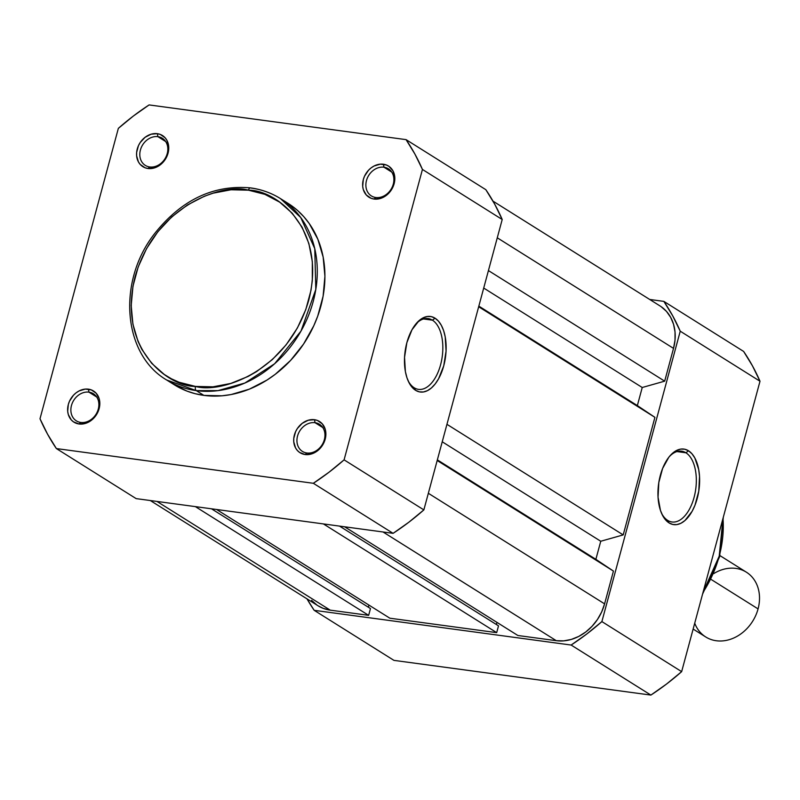 <?xml version="1.0" encoding="UTF-8"?>
<svg xmlns="http://www.w3.org/2000/svg" width="800" height="800" viewBox="0 0 800 800"><rect width="100%" height="100%" fill="white"/><g stroke="black" fill="none" stroke-linecap="round" stroke-linejoin="round"><path stroke-width="1.2" d="M149.72 166.96A16.01 13.14 -57.9 0 0 167.22 153.63A16.01 13.14 -57.9 0 0 157.9 136.67L157.35 133.68A18.4 15.11 122.1 0 1 168.06 153.17A18.4 15.11 122.1 0 1 147.96 168.5L149.72 166.96A16.01 13.14 122.1 0 1 145.3 165.38A16.01 13.14 122.1 0 1 141.35 147.35A16.01 13.14 122.1 0 1 157.9 136.67A16.01 13.14 122.1 0 1 162.32 138.25A16.01 13.14 122.1 0 1 166.28 156.28A16.01 13.14 122.1 0 1 149.72 166.96L147.96 168.5L154.21 167.97L160.23 164.87L162.85 162.49L166.85 156.53L168.68 149.74L168.69 146.35L166.87 140.25L165.12 137.77L160.27 134.42L157.35 133.68L151.1 134.21L145.08 137.31L140.22 142.5L138.46 145.65L136.63 152.45L136.63 155.83L138.44 161.93L140.19 164.41L145.04 167.76L147.96 168.5A18.4 15.11 122.1 0 1 137.25 149.01A18.4 15.11 122.1 0 1 157.35 133.68L157.9 136.67L165.67 141.54L157.9 136.67A16.01 13.14 -57.9 0 0 140.41 150A16.01 13.14 -57.9 0 0 149.72 166.96M375.79 197.51A16.01 13.14 -57.9 0 0 393.28 184.17A16.01 13.14 -57.9 0 0 383.97 167.21L383.42 164.23A18.4 15.11 122.1 0 1 394.13 183.72A18.4 15.11 122.1 0 1 374.03 199.04L375.79 197.51A16.01 13.14 122.1 0 1 371.37 195.92A16.01 13.14 122.1 0 1 367.41 177.89A16.01 13.14 122.1 0 1 383.97 167.21A16.01 13.14 122.1 0 1 388.39 168.8A16.01 13.14 122.1 0 1 392.35 186.83A16.01 13.14 122.1 0 1 375.79 197.51L374.03 199.04L380.28 198.52L383.38 197.27L388.92 193.04L392.92 187.07L394.75 180.28L394.75 176.9L392.94 170.8L388.96 166.35L386.34 164.97L380.32 164.15L374.07 166L371.15 167.85L368.52 170.23L364.53 176.2L363.32 179.55L362.69 186.37L363.3 189.58L366.26 194.95L371.11 198.3L374.03 199.04A18.4 15.11 122.1 0 1 363.32 179.55A18.4 15.11 122.1 0 1 383.42 164.23L383.97 167.21L391.74 172.09L383.97 167.21A16.01 13.14 -57.9 0 0 366.48 180.55A16.01 13.14 -57.9 0 0 375.79 197.51M306.86 452.99A16.01 13.14 -57.9 0 0 324.35 439.66A16.01 13.14 -57.9 0 0 315.03 422.7L314.49 419.71A18.4 15.11 122.1 0 1 325.19 439.2A18.4 15.11 122.1 0 1 305.09 454.53L306.86 452.99A16.01 13.14 122.1 0 1 302.43 451.41A16.01 13.14 122.1 0 1 298.48 433.38A16.01 13.14 122.1 0 1 315.03 422.7A16.01 13.14 122.1 0 1 319.45 424.28A16.01 13.14 122.1 0 1 323.41 442.31A16.01 13.14 122.1 0 1 306.86 452.99L305.09 454.53L311.34 454L314.44 452.75L319.99 448.52L323.98 442.56L325.19 439.2L325.82 432.38L325.21 429.18L322.25 423.8L317.4 420.45L314.49 419.71L308.23 420.24L302.22 423.34L297.35 428.53L295.6 431.68L293.76 438.47L293.76 441.86L295.57 447.96L297.32 450.44L299.55 452.41L305.09 454.53A18.4 15.11 122.1 0 1 294.38 435.04A18.4 15.11 122.1 0 1 314.49 419.71L315.03 422.7L322.81 427.57L315.03 422.7A16.01 13.14 -57.9 0 0 297.54 436.03A16.01 13.14 -57.9 0 0 306.86 452.99M432.42 320.17A35.73 19.12 97.7 0 0 415.72 324.15A35.73 19.12 -82.3 0 1 428.08 318.56A35.73 19.12 -82.3 0 1 432.42 320.17L423.48 318.96L432.42 320.17A35.73 19.12 -82.3 0 1 441.54 360.72A35.73 19.12 -82.3 0 1 418.52 389.37A35.73 19.12 -82.3 0 1 414.18 387.77L415.57 390.3A38.12 20.4 -82.3 0 1 408.55 381.74A38.12 20.4 -82.3 0 1 416.45 323.28A38.12 20.4 -82.3 0 1 435.03 318.18L432.42 320.17L435.03 318.18L438.44 321.13L441.35 325.35L443.64 330.68L445.22 336.92L446.06 351.13L443.74 365.81L438.61 378.73L435.23 383.89L431.46 387.92L427.46 390.65L423.37 391.98L419.36 391.87L415.57 390.3L412.16 387.35L409.26 383.13L406.97 377.8L405.38 371.56L404.54 357.35L406.86 342.67L411.99 329.75L419.14 320.56L423.15 317.83L427.23 316.5L431.25 316.61L435.03 318.18A38.12 20.4 -82.3 0 1 443.74 365.81A38.12 20.4 -82.3 0 1 415.57 390.3L414.18 387.77A35.73 19.12 -82.3 0 1 408.08 380.7A35.73 19.12 97.7 0 0 414.18 387.77A35.73 19.12 97.7 0 0 440.58 364.81A35.73 19.12 97.7 0 0 432.42 320.17M80.79 422.45A16.01 13.14 -57.9 0 0 98.28 409.11A16.01 13.14 -57.9 0 0 88.96 392.15L88.42 389.16A18.4 15.11 122.1 0 1 99.13 408.66A18.4 15.11 122.1 0 1 79.02 423.98L80.79 422.45A16.01 13.14 122.1 0 1 76.37 420.86A16.01 13.14 122.1 0 1 72.41 402.83A16.01 13.14 122.1 0 1 88.96 392.15A16.01 13.14 122.1 0 1 93.39 393.74A16.01 13.14 122.1 0 1 97.34 411.77A16.01 13.14 122.1 0 1 80.79 422.45L79.02 423.98L85.28 423.45L88.37 422.21L93.92 417.98L96.16 415.16L99.13 408.66L99.75 401.83L99.14 398.63L96.19 393.25L91.33 389.91L85.32 389.09L79.07 390.94L76.15 392.79L73.52 395.17L69.53 401.14L68.32 404.49L67.69 411.31L68.3 414.52L71.26 419.89L73.49 421.86L79.02 423.98A18.4 15.11 122.1 0 1 68.32 404.49A18.4 15.11 122.1 0 1 88.42 389.16L88.96 392.15L96.74 397.03L88.96 392.15A16.01 13.14 -57.9 0 0 71.47 405.49A16.01 13.14 -57.9 0 0 80.79 422.45M250.92 188.03A3.35 1.79 97.7 0 0 250.49 187.87A3.35 1.79 97.7 0 0 248.45 190.18C274.91 189.67 327.21 227.25 308.8 300.03C288.02 372.5 219.83 393.8 195.5 386.43C169.04 386.94 116.74 349.36 135.15 276.57C155.93 204.1 224.12 182.8 248.45 190.18A3.35 1.79 -82.3 0 1 250.49 187.87A3.35 1.79 -82.3 0 1 250.92 188.03A107.06 87.89 122.1 0 1 280.49 198.63A107.06 87.89 122.1 0 1 306.95 319.2A107.06 87.89 122.1 0 1 196.26 390.61A3.35 1.79 -82.3 0 1 195.5 386.43L179.07 382.25L171.43 378.8L164.29 374.47L151.72 363.37L141.86 349.39L138.06 341.48L132.92 324.21L131.2 305.56L132.97 286.24L138.16 267.01L146.57 248.59L157.88 231.7L171.65 216.98L187.36 205.01L204.39 196.23L213.21 193.16L231 189.77L248.45 190.18L264.88 194.35L279.66 202.14L292.23 213.23L302.09 227.21L308.88 243.54L312.32 261.59L312.3 280.67L310.98 290.36L305.79 309.59L297.38 328.01L286.07 344.9L272.3 359.62L256.59 371.6L248.2 376.41L230.74 383.45L212.95 386.83L195.5 386.43A3.35 1.79 97.7 0 0 196.26 390.61A107.06 87.89 122.1 0 1 166.69 380.01L196.26 390.61L203.89 395.39L196.26 390.61L217.96 390.63L244.87 383.03L274.61 363.77L300.98 331.11L315.81 289.41L314.76 248.64L300.74 217.54L280.49 198.63L288.12 203.42A107.06 87.89 -57.9 0 1 314.58 323.99A107.06 87.89 -57.9 0 1 203.89 395.39L221.9 395.81L231.09 394.55L249.37 389.14L266.95 380.08L275.27 374.29L290.56 360.45L303.57 344.05L313.79 325.74L317.74 316.08L323.1 296.23L324.92 276.29L323.15 257.04L317.84 239.21L309.21 223.49L303.74 216.61L297.57 210.48L290.77 205.16M280.49 198.63C271.4 192.95 261.41 189.37 250.52 187.88C213.27 184.6 181.18 199.99 154.26 234.06C117.06 281.81 122.86 354.51 166.69 380.01L174.32 384.79A107.06 87.89 -57.9 0 0 203.89 395.39L195.24 393.72L186.93 391.08L174.24 384.74M40 418.76L118.35 128.36L133.39 116.01L149.11 104.92L406.06 139.63L414.9 154.05L422.44 169.45L344.09 459.85L329.06 472.19L313.34 483.29L56.38 448.57L47.55 434.16L40 418.76L118.35 128.36A237.78 195.19 122.1 0 1 149.11 104.92L406.06 139.63A237.78 195.19 122.1 0 1 422.44 169.45L344.09 459.85L423.86 509.89L502.21 219.5L494.66 204.1L485.83 189.68L406.06 139.63L485.83 189.68A237.78 195.19 -57.9 0 1 502.21 219.5L422.44 169.45L502.21 219.5L423.86 509.89L344.09 459.85A237.78 195.19 122.1 0 1 313.34 483.29L56.38 448.57L136.15 498.62L393.1 533.34L408.82 522.24L423.86 509.89A237.78 195.19 -57.9 0 1 393.1 533.34L313.34 483.29L393.1 533.34L136.15 498.62L56.38 448.57A237.78 195.19 122.1 0 1 40 418.76M317.93 605.72L323.22 608.37L330.23 610.15L156.96 501.43L330.23 610.15L368.64 615.34L330.23 610.15A44.21 36.29 -57.9 0 1 318.02 605.77L150.29 500.53M195.37 506.62L368.64 615.34L195.37 506.62M211.48 508.8L370.47 608.55L368.64 615.34L370.47 608.55L211.48 508.8M368.92 605.07L368.34 607.22L368.92 605.07M389.84 618.2L216.58 509.49L389.84 618.2L496.68 632.64L389.84 618.2M323.41 523.92L496.68 632.64L323.41 523.92M339.52 526.1L498.51 625.85L496.68 632.64L498.51 625.85L339.52 526.1M496.96 622.37L496.38 624.52L496.96 622.37M517.88 635.5L344.62 526.79L517.88 635.5L556.29 640.69L517.88 635.5M383.03 531.98L556.29 640.69A44.21 36.29 -57.9 0 0 604.59 603.86L428.34 493.28L604.59 603.86L613.44 571.08L437.18 460.5L613.44 571.08L595.87 559.33L437.35 459.88L595.87 559.33L600.75 541.25L595.87 559.33L613.44 571.08L604.59 603.86L601.68 611.93L597.45 619.49L592.08 626.26L585.77 631.98L578.76 636.42L571.32 639.42L563.73 640.86L556.29 640.69L383.03 531.98M442.23 441.79L600.75 541.25L442.23 441.79M446.94 424.32L623.2 534.91L600.75 541.25L623.2 534.91L654.92 417.34L478.67 306.75L654.92 417.34L637.35 405.59L478.83 306.13L637.35 405.59L642.23 387.5L483.71 288.05L642.23 387.5L664.68 381.16L642.23 387.5L637.35 405.59L654.92 417.34L623.2 534.91L446.94 424.32M661.1 306.65L666.46 311.38L670.66 317.34L673.56 324.3L675.03 331.99L675.02 340.12L673.52 348.38L664.68 381.16L488.43 270.58L664.68 381.16L673.52 348.38L497.27 237.8L673.52 348.38A44.21 36.29 -57.9 0 0 660.01 305.93L493.01 201.15M311.57 600.32L316.92 605.05M667.67 520.38A35.73 19.12 97.7 0 0 694.07 497.42A35.73 19.12 97.7 0 0 685.91 452.78L688.52 450.79A38.12 20.4 -82.3 0 1 697.23 498.42A38.12 20.4 -82.3 0 1 669.06 522.91L667.67 520.38A35.73 19.12 -82.3 0 1 661.56 513.31A35.73 19.12 97.7 0 0 667.67 520.38L669.06 522.91L665.65 519.96L662.74 515.74L660.45 510.4L658.05 497.26L658.81 482.54L662.6 468.47L668.86 457.19L672.63 453.17L676.64 450.44L680.72 449.1L684.73 449.22L688.52 450.79L691.93 453.74L694.83 457.96L698.71 469.53L699.53 476.43L698.77 491.16L694.97 505.23L692.1 511.34L684.95 520.53L680.94 523.26L676.86 524.59L672.84 524.47L669.06 522.91A38.12 20.4 -82.3 0 1 662.03 514.34A38.12 20.4 -82.3 0 1 669.93 455.89A38.12 20.4 -82.3 0 1 688.52 450.79L685.91 452.78A35.73 19.12 -82.3 0 1 695.03 493.33A35.73 19.12 -82.3 0 1 672 521.98A35.73 19.12 -82.3 0 1 667.67 520.38M676.97 451.57L685.91 452.78L676.97 451.57M393.94 660.37L650.89 695.08L666.61 683.99L681.65 671.64L760 381.24L752.45 365.84L743.62 351.43L663.85 301.38L672.69 315.8L680.24 331.2L601.88 621.59L586.85 633.94L571.13 645.04L314.17 610.32L306.99 598.85A237.78 195.19 122.1 0 0 314.17 610.32L571.13 645.04L650.89 695.08L393.94 660.37L314.17 610.32L393.94 660.37M649.71 299.47L663.85 301.38L743.62 351.43A237.78 195.19 -57.9 0 1 760 381.24L680.24 331.2L601.88 621.59L681.65 671.64L760 381.24L680.24 331.2A237.78 195.19 122.1 0 0 663.85 301.38L649.71 299.47M703.06 592.28A107.06 87.89 -57.9 0 0 723 518.36L719.21 556.16L703.06 592.28M669.2 456.76A35.73 19.12 -82.3 0 1 681.57 451.17A35.73 19.12 -82.3 0 1 685.91 452.78A35.73 19.12 97.7 0 0 669.2 456.76M601.88 621.59A237.78 195.19 122.1 0 1 571.13 645.04L650.89 695.08A237.78 195.19 -57.9 0 0 681.65 671.64L601.88 621.59M693.13 629.06L705.73 636.96A38.24 31.39 -57.9 0 0 758.07 608.9L711.05 579.4L758.07 608.9A38.24 31.39 122.1 0 1 727.11 640.22A38.24 31.39 122.1 0 1 694.72 623.17M713.72 573.6A38.24 31.39 122.1 0 1 748.74 573.86A38.24 31.39 122.1 0 1 758.07 608.9A38.24 31.39 -57.9 0 0 746.38 572.19L719.92 555.59M702.56 594.14L719.63 556.67L723.29 517.3"/></g></svg>
